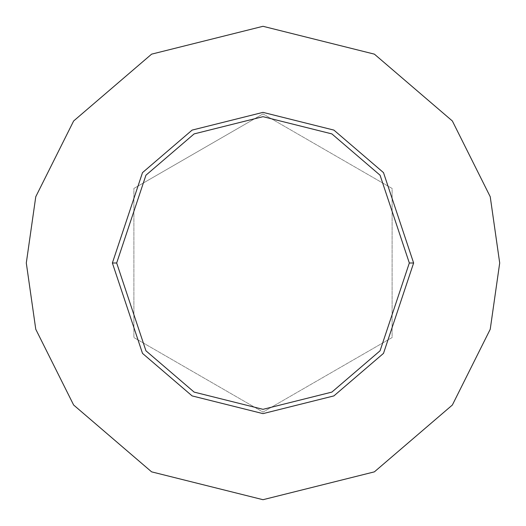 <?xml version="1.0" encoding="UTF-8"?>
<svg xmlns="http://www.w3.org/2000/svg" width="526" height="526" viewBox="0 0 526 526"><rect width="100%" height="100%" fill="white"/><g stroke="black" fill="none" stroke-linecap="round" stroke-linejoin="round"><path stroke-width="0.39" stroke-dasharray="2.63 1.97" d="M112.373 263L142.5 353.373L192.115 395.907L263 413.627L333.885 395.907L383.5 353.373L413.627 263L383.5 353.373L333.885 395.907L263 413.627L192.115 395.907L142.5 353.373L112.373 263L142.5 172.627L192.115 130.093L263 112.373L333.885 130.093L383.5 172.627L413.627 263L383.5 172.627L333.885 130.093L263 112.373L192.115 130.093L142.5 172.627L112.373 263M26.3 263L35.768 329.276L73.64 405.02L151.613 471.855L263 499.7L374.387 471.855L452.36 405.02L490.232 329.276L499.7 263L490.232 329.276L452.36 405.02L374.387 471.855L263 499.7L151.613 471.855L73.64 405.02L35.768 329.276L26.3 263L35.768 196.724L73.64 120.98L151.613 54.145L263 26.3L374.387 54.145L452.36 120.98L490.232 196.724L499.7 263L490.232 196.724L452.36 120.98L374.387 54.145L263 26.3L151.613 54.145L73.64 120.98L35.768 196.724L26.3 263M263 113.918L133.893 188.459L133.893 337.541L263 412.082L392.107 337.541L392.107 188.459L263 113.918L392.107 188.459L392.107 337.541L263 412.082L133.893 337.541L133.893 188.459L133.893 337.541L263 412.082L392.107 337.541L392.107 188.459L263 113.918L133.893 188.459L263 113.918L392.107 188.459L392.107 337.541L263 412.082L133.893 337.541L133.893 188.459L263 113.918"/><path stroke-width="0.79" d="M409.327 263L380.061 350.796L331.86 392.107L263 409.327L194.14 392.107L145.939 350.796L116.673 263L112.373 263L142.5 353.373L192.115 395.907L263 413.627L333.885 395.907L383.5 353.373L413.627 263L409.327 263L380.061 175.204L331.86 133.893L263 116.673L194.14 133.893L145.939 175.204L116.673 263L145.939 350.796L194.14 392.107L263 409.327L331.86 392.107L380.061 350.796L409.327 263L413.627 263L383.5 353.373L333.885 395.907L263 413.627L192.115 395.907L142.5 353.373L112.373 263L142.5 172.627L192.115 130.093L263 112.373L333.885 130.093L383.5 172.627L413.627 263L383.5 172.627L333.885 130.093L263 112.373L192.115 130.093L142.5 172.627L112.373 263L116.673 263L145.939 175.204L194.14 133.893L263 116.673L331.86 133.893L380.061 175.204L409.327 263M499.7 263L490.232 329.276L452.36 405.02L374.387 471.855L263 499.7L151.613 471.855L73.64 405.02L35.768 329.276L26.3 263L35.768 196.724L73.64 120.98L151.613 54.145L263 26.3L374.387 54.145L452.36 120.98L490.232 196.724L499.7 263L490.232 196.724L452.36 120.98L374.387 54.145L263 26.3L151.613 54.145L73.64 120.98L35.768 196.724L26.3 263L35.768 329.276L73.64 405.02L151.613 471.855L263 499.7L374.387 471.855L452.36 405.02L490.232 329.276L499.7 263"/></g></svg>
